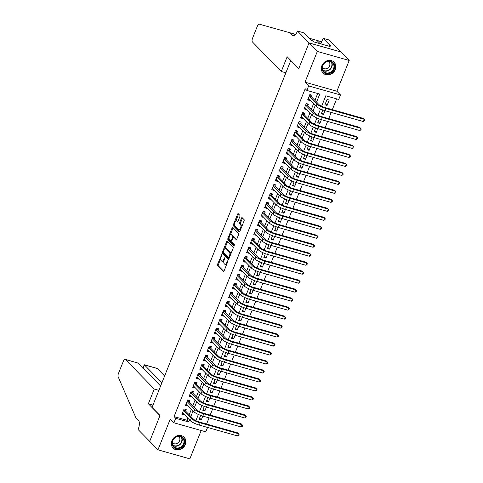 <?xml version="1.0" encoding="UTF-8"?>
<svg xmlns="http://www.w3.org/2000/svg" width="483" height="483" viewBox="0 0 483 483"><rect width="100%" height="100%" fill="white"/><g stroke="black" fill="none" stroke-linecap="round" stroke-linejoin="round"><path stroke-width="0.72" d="M221.745 254.607L217.525 264.358A0.972 0.417 -74.2 0 0 217.495 265.572L223.345 271.567A0.972 0.417 -74.2 0 0 223.436 271.621A0.972 0.417 -74.2 0 0 224.027 271.023L227.771 261.653L227.728 260.766L226.835 262.402A3.109 1.328 -74.2 0 1 224.945 264.328A3.109 1.328 -74.2 0 1 224.661 264.153L224.178 263.652A3.109 1.328 -74.2 0 1 224.263 259.769L224.77 257.705L223.81 259.299A3.109 1.328 -74.2 0 1 221.92 261.231A3.109 1.328 -74.2 0 1 221.637 261.055L221.154 260.554A3.109 1.328 -74.2 0 1 221.238 256.666L221.745 254.607M321.859 65.724A7.728 6.786 135.7 0 0 323.055 73.03A7.728 6.786 135.7 0 0 335.305 69.534A7.728 6.786 135.7 0 0 334.115 62.229A7.728 6.786 135.7 0 0 321.859 65.724M171.857 440.756A7.728 6.786 135.7 0 0 173.053 448.055A7.728 6.786 135.7 0 0 185.303 444.559A7.728 6.786 135.7 0 0 184.114 437.26A7.728 6.786 135.7 0 0 171.857 440.756M239.864 216.583A0.972 0.417 -74.2 0 0 239.894 215.364L238.252 213.685A0.972 0.417 -74.2 0 0 238.161 213.631A0.972 0.417 -74.2 0 0 237.57 214.235L233.41 224.637A0.972 0.417 -74.2 0 0 233.38 225.851L239.236 231.846A0.972 0.417 -74.2 0 0 239.32 231.9A0.972 0.417 -74.2 0 0 239.912 231.303L244.072 220.894A0.972 0.417 -74.2 0 0 244.102 219.68L242.116 217.646A0.972 0.417 -74.2 0 0 242.031 217.591A0.972 0.417 -74.2 0 0 241.44 218.195L239.659 222.651A0.972 0.417 -74.2 0 0 239.634 223.864L240.619 224.873A2.602 1.111 -74.2 0 1 240.649 227.831A2.602 1.111 -74.2 0 1 238.964 229.733A2.602 1.111 -74.2 0 1 238.729 229.588L234.877 225.639A2.602 1.111 -74.2 0 1 234.841 222.681A2.602 1.111 -74.2 0 1 236.525 220.779A2.602 1.111 -74.2 0 1 236.761 220.924L237.407 221.582A0.972 0.417 -74.2 0 0 237.491 221.637A0.972 0.417 -74.2 0 0 238.083 221.033L239.864 216.583M309.029 42.951L340.92 51.983L349.197 60.466L317.307 51.44L309.029 42.951L298.699 68.779L290.748 60.629L152.067 407.368L160.018 415.513L149.688 441.335L157.965 449.824L170.276 419.057L173.916 422.788L175.715 418.296L174.055 416.6L305.196 88.733L306.85 90.43L308.649 85.938L340.539 94.964L338.74 99.456L325.814 95.797L321.624 106.272M317.307 51.44L305.002 82.201L308.649 85.938M227.282 241.108A0.972 0.417 -74.2 0 0 227.191 241.053A0.972 0.417 -74.2 0 0 226.605 241.651L222.44 252.06A0.972 0.417 -74.2 0 0 222.415 253.273L228.266 259.268A0.972 0.417 -74.2 0 0 228.356 259.323A0.972 0.417 -74.2 0 0 228.948 258.719L233.108 248.316A0.972 0.417 -74.2 0 0 233.132 247.103L227.282 241.108M227.928 238.348L232.088 227.946A0.972 0.417 -74.2 0 1 232.679 227.342A0.972 0.417 -74.2 0 1 232.764 227.396L238.62 233.392A0.972 0.417 -74.2 0 1 238.59 234.605L236.809 239.061A0.972 0.417 -74.2 0 1 236.217 239.659A0.972 0.417 -74.2 0 1 236.133 239.61L233.76 237.177A0.972 0.417 -74.2 0 0 233.669 237.123A0.972 0.417 -74.2 0 0 233.078 237.727L231.9 240.679A0.972 0.417 -74.2 0 0 231.87 241.892L234.34 244.422L233.911 245.696L227.898 239.562A0.972 0.417 -74.2 0 1 227.928 238.348L228.785 238.59L229.075 237.865M157.965 449.824L189.855 458.85L201.194 430.51M327.063 105.421L324.908 104.811L327.063 99.42L329.219 100.035L327.063 105.421L325.361 103.676M324.962 110.679L323.471 114.405L321.769 112.66M321.37 119.663L319.879 123.388L318.176 121.644M317.778 128.647L316.287 132.372L314.584 130.627M314.179 137.625L312.694 141.35L310.992 139.611M310.587 146.609L309.102 150.334L307.399 148.595M306.995 155.592L305.504 159.318L303.807 157.573M303.402 164.576L301.911 168.301L300.215 166.557M299.81 173.56L298.319 177.285L296.616 175.54M296.218 182.538L294.727 186.269L293.024 184.524M292.626 191.522L291.134 195.247L289.432 193.508M289.033 200.505L287.542 204.231L285.839 202.492M285.441 209.489L283.95 213.214L282.247 211.469M281.849 218.473L280.357 222.198L278.655 220.453M278.256 227.457L276.765 231.182L275.062 229.437M274.664 236.435L273.173 240.166L271.47 238.421M271.066 245.418L269.58 249.143L267.878 247.405M267.473 254.402L265.982 258.127L264.286 256.382M263.881 263.386L262.39 267.111L260.693 265.366M260.289 272.37L258.797 276.095L257.101 274.35M256.696 281.354L255.205 285.079L253.503 283.334M253.104 290.331L251.613 294.062L249.91 292.318M249.512 299.315L248.02 303.04L246.318 301.301M245.919 308.299L244.428 312.024L242.726 310.279M242.327 317.283L240.836 321.008L239.133 319.263M238.735 326.267L237.244 329.992L235.541 328.247M235.143 335.244L233.651 338.975L231.949 337.231M231.544 344.228L230.059 347.953L228.356 346.214M227.952 353.212L226.467 356.937L224.764 355.198M224.36 362.196L222.868 365.921L221.172 364.176M220.767 371.179L219.276 374.905L217.579 373.16M217.175 380.163L215.684 383.888L213.981 382.144M213.583 389.141L212.091 392.872L210.389 391.127M209.99 398.125L208.499 401.85L206.796 400.111M206.398 407.109L204.907 410.834L203.204 409.089M185.605 411.118L186.233 409.548L184.077 408.938L181.922 414.329L184.077 414.939L184.252 414.499M189.197 402.14L189.825 400.564L187.67 399.954L185.514 405.346L187.67 405.955L187.845 405.515M192.789 393.156L193.417 391.58L191.262 390.97L189.107 396.362L191.262 396.972L191.437 396.531M196.382 384.172L197.01 382.602L194.854 381.993L192.699 387.378L194.854 387.988L195.029 387.553M199.974 375.188L200.602 373.619L198.447 373.009L196.291 378.394L198.447 379.004L198.622 378.569M203.566 366.205L204.194 364.635L202.039 364.025L199.884 369.417L202.039 370.026L202.214 369.586M207.159 357.221L207.787 355.651L205.637 355.041L203.482 360.433L205.631 361.043L205.806 360.602M210.751 348.243L211.385 346.667L209.23 346.057L207.074 351.449L209.224 352.059L209.405 351.618M214.343 339.259L214.977 337.683L212.822 337.074L210.666 342.465L212.822 343.075L212.997 342.634M217.942 330.275L218.57 328.706L216.414 328.096L214.259 333.481L216.414 334.091L216.589 333.656M221.534 321.292L222.162 319.722L220.006 319.112L217.851 324.498L220.006 325.113L220.182 324.673M225.126 312.308L225.754 310.738L223.599 310.128L221.443 315.52L223.599 316.13L223.774 315.689M228.719 303.33L229.347 301.754L227.191 301.144L225.036 306.536L227.191 307.146L227.366 306.705M232.311 294.346L232.939 292.77L230.783 292.161L228.628 297.552L230.783 298.162L230.959 297.721M235.903 285.362L236.531 283.793L234.376 283.177L232.22 288.568L234.376 289.178L234.551 288.743M239.496 276.379L240.123 274.809L237.968 274.199L235.813 279.585L237.968 280.194L238.143 279.76M243.088 267.395L243.716 265.825L241.56 265.215L239.405 270.607L241.56 271.217L241.735 270.776M246.68 258.411L247.308 256.841L245.159 256.231L242.997 261.623L245.153 262.233L245.328 261.792M250.272 249.433L250.906 247.857L248.751 247.248L246.596 252.639L248.745 253.249L248.926 252.808M253.865 240.449L254.499 238.874L252.343 238.264L250.188 243.655L252.343 244.265L252.518 243.824M257.463 231.466L258.091 229.896L255.936 229.286L253.78 234.672L255.936 235.281L256.111 234.847M261.055 222.482L261.683 220.912L259.528 220.302L257.373 225.688L259.528 226.298L259.703 225.863M264.648 213.498L265.276 211.928L263.12 211.319L260.965 216.71L263.12 217.32L263.295 216.879M268.24 204.514L268.868 202.945L266.713 202.335L264.557 207.726L266.713 208.336L266.888 207.895M271.832 195.537L272.46 193.961L270.305 193.351L268.15 198.742L270.305 199.352L270.48 198.911M275.425 186.553L276.053 184.977L273.897 184.367L271.742 189.759L273.897 190.368L274.072 189.928M279.017 177.569L279.645 175.999L277.49 175.389L275.334 180.775L277.49 181.385L277.665 180.95M282.609 168.585L283.237 167.015L281.082 166.406L278.926 171.791L281.082 172.401L281.257 171.966M286.202 159.601L286.83 158.032L284.674 157.422L282.519 162.813L284.674 163.423L284.849 162.982M289.794 150.624L290.422 149.048L288.273 148.438L286.117 153.829L288.266 154.439L288.442 153.999M293.386 141.64L294.02 140.064L291.865 139.454L289.709 144.846L291.859 145.455L292.04 145.015M296.979 132.656L297.613 131.08L295.457 130.47L293.302 135.862L295.457 136.472L295.632 136.037M300.577 123.672L301.205 122.102L299.049 121.493L296.894 126.878L299.049 127.488L299.225 127.053M304.169 114.688L304.797 113.119L302.642 112.509L300.486 117.9L302.642 118.51L302.817 118.069M307.762 105.705L308.389 104.135L306.234 103.525L304.079 108.916L306.234 109.526L306.409 109.086M174.055 416.6L186.987 420.258L187.827 418.157M189.179 414.782L191.419 409.179M192.771 405.798L195.011 400.196M196.364 396.815L198.604 391.212M199.956 387.831L202.196 382.228M203.548 378.847L205.788 373.244M207.141 369.869L209.381 364.26M210.733 360.886L212.973 355.283M214.325 351.902L216.565 346.299M217.918 342.918L220.163 337.315M221.51 333.934L223.756 328.331M225.102 324.956L227.348 319.348M228.701 315.973L230.94 310.37M232.293 306.989L234.533 301.386M235.885 298.005L238.125 292.402M239.477 289.021L241.717 283.418M243.07 280.037L245.31 274.435M246.662 271.06L248.902 265.451M250.254 262.076L252.494 256.473M253.847 253.092L256.087 247.489M257.439 244.108L259.679 238.505M261.031 235.124L263.277 229.522M264.624 226.141L266.87 220.538M268.222 217.163L270.462 211.554M271.814 208.179L274.054 202.576M275.407 199.195L277.647 193.592M278.999 190.211L281.239 184.609M282.591 181.228L284.831 175.625M286.184 172.25L288.423 166.641M289.776 163.266L292.016 157.663M293.368 154.282L295.608 148.679M296.96 145.298L299.2 139.696M300.553 136.315L302.799 130.712M304.145 127.331L306.391 121.728M307.737 118.353L309.983 112.744M311.336 109.369L313.576 103.767M314.928 100.386L317.681 93.497M311.354 96.727L311.982 95.151L309.826 94.541L307.671 99.933L309.826 100.542L310.001 100.102M206.579 424.044L209.054 417.861M210.171 415.066L212.647 408.878M213.764 406.082L216.239 399.894M217.356 397.098L219.831 390.91M220.948 388.115L223.424 381.932M224.541 379.131L227.016 372.948M228.133 370.147L230.608 363.965M231.731 361.169L234.201 354.981M235.324 352.185L237.793 345.997M238.916 343.202L241.391 337.019M242.508 334.218L244.984 328.035M246.101 325.234L248.576 319.052M249.693 316.256L252.168 310.068M253.285 307.273L255.761 301.084M256.878 298.289L259.353 292.1M260.47 289.305L262.945 283.123M264.062 280.321L266.538 274.139M267.654 271.337L270.13 265.155M271.253 262.36L273.722 256.171M274.845 253.376L277.314 247.187M278.437 244.392L280.907 238.204M282.03 235.408L284.505 229.226M285.622 226.424L288.097 220.242M289.214 217.441L291.69 211.258M292.807 208.463L295.282 202.274M296.399 199.479L298.874 193.291M299.991 190.495L302.467 184.307M303.584 181.511L306.059 175.329M307.176 172.528L309.651 166.345M310.768 163.55L313.244 157.361M314.367 154.566L316.836 148.378M317.959 145.582L320.428 139.394M321.551 136.598L324.027 130.416M325.144 127.615L327.619 121.432M328.736 118.631L331.211 112.448M332.328 109.653L336.645 98.864M200.686 415.398L199.159 419.208L201.314 419.818L202.806 416.092M204.907 410.834L202.751 410.224L204.279 406.414M208.499 401.85L206.344 401.24L207.871 397.431M212.091 392.872L209.936 392.262L211.463 388.447M215.684 383.888L213.528 383.279L215.056 379.463M219.276 374.905L217.121 374.295L218.648 370.485M222.868 365.921L220.719 365.311L222.24 361.501M226.467 356.937L224.311 356.327L225.833 352.518M230.059 347.953L227.904 347.343L229.425 343.534M233.651 338.975L231.496 338.366L233.017 334.55M237.244 329.992L235.088 329.382L236.61 325.572M240.836 321.008L238.68 320.398L240.202 316.588M244.428 312.024L242.273 311.414L243.8 307.605M248.02 303.04L245.865 302.43L247.393 298.621M251.613 294.062L249.457 293.447L250.985 289.637M255.205 285.079L253.05 284.469L254.577 280.653M258.797 276.095L256.642 275.485L258.17 271.675M262.39 267.111L260.24 266.501L261.762 262.692M265.982 258.127L263.833 257.517L265.354 253.708M269.58 249.143L267.425 248.534L268.946 244.724M273.173 240.166L271.017 239.556L272.539 235.74M276.765 231.182L274.61 230.572L276.131 226.756M280.357 222.198L278.202 221.588L279.723 217.779M283.95 213.214L281.794 212.605L283.322 208.795M287.542 204.231L285.387 203.621L286.914 199.811M291.134 195.247L288.979 194.637L290.506 190.827M294.727 186.269L292.571 185.659L294.099 181.843M298.319 177.285L296.164 176.675L297.691 172.86M301.911 168.301L299.756 167.692L301.283 163.882M305.504 159.318L303.354 158.708L304.876 154.898M309.102 150.334L306.947 149.724L308.468 145.914M312.694 141.35L310.539 140.74L312.06 136.93M316.287 132.372L314.131 131.762L315.653 127.947M319.879 123.388L317.723 122.779L319.245 118.969M323.471 114.405L321.316 113.795L322.837 109.985M305.002 82.201L336.892 91.233L349.197 60.466M336.892 91.233L340.539 94.964M207.557 427.437L205.806 431.82L173.916 422.788M316.582 102.082L319.782 94.088L306.85 90.43M175.715 418.296L188.642 421.961L189.481 419.86M190.833 416.479L193.073 410.876M194.426 407.495L196.666 401.892M198.018 398.511L200.258 392.908M201.61 389.527L203.85 383.925M205.203 380.55L207.449 374.941M208.795 371.566L211.041 365.963M212.387 362.582L214.633 356.979M215.986 353.598L218.225 347.995M219.578 344.614L221.818 339.012M223.17 335.631L225.41 330.028M226.762 326.653L229.002 321.044M230.355 317.669L232.595 312.066M233.947 308.685L236.187 303.082M237.539 299.702L239.779 294.099M241.132 290.718L243.372 285.115M244.724 281.734L246.964 276.131M248.316 272.756L250.562 267.147M251.909 263.772L254.155 258.17M255.501 254.789L257.747 249.186M259.099 245.805L261.339 240.202M262.692 236.821L264.932 231.218M266.284 227.843L268.524 222.234M269.876 218.859L272.116 213.257M273.469 209.876L275.708 204.273M277.061 200.892L279.301 195.289M280.653 191.908L282.893 186.305M284.245 182.924L286.485 177.321M287.838 173.946L290.084 168.338M291.43 164.963L293.676 159.36M295.022 155.979L297.268 150.376M298.621 146.995L300.861 141.392M302.213 138.011L304.453 132.408M305.805 129.027L308.045 123.425M309.398 120.05L311.638 114.441M312.99 111.066L315.23 105.463M194.77 423.428L196.768 424.261M320.519 109.031L318.031 115.256M316.926 118.015L314.439 124.24M313.334 126.999L310.841 133.223M309.742 135.983L307.248 142.207M306.15 144.96L303.656 151.185M302.557 153.944L300.064 160.169M298.959 162.928L296.471 169.153M295.367 171.912L292.879 178.136M291.774 180.896L289.287 187.12M288.182 189.879L285.695 196.098M284.59 198.857L282.102 205.082M280.997 207.841L278.51 214.066M277.405 216.825L274.918 223.049M273.813 225.809L271.325 232.033M270.22 234.792L267.727 241.017M266.628 243.77L264.135 249.995M263.036 252.754L260.542 258.979M259.437 261.738L256.95 267.962M255.845 270.721L253.358 276.946M252.253 279.705L249.765 285.93M248.66 288.689L246.173 294.914M245.068 297.667L242.581 303.892M241.476 306.651L238.988 312.875M237.884 315.634L235.396 321.859M234.291 324.618L231.804 330.843M230.699 333.602L228.205 339.827M227.107 342.586L224.613 348.804M223.514 351.564L221.021 357.788M219.922 360.547L217.428 366.772M216.324 369.531L213.836 375.756M212.731 378.515L210.244 384.74M209.139 387.499L206.652 393.723M205.547 396.483L203.059 402.701M201.954 405.46L199.467 411.685M198.362 414.444L195.875 420.669M186.987 420.258L188.642 421.961M201.314 419.818L199.612 418.073M184.077 414.939L182.375 413.194M187.67 405.955L185.967 404.211M191.262 396.972L189.559 395.227M194.854 387.988L193.152 386.249M198.447 379.004L196.744 377.265M202.039 370.026L200.342 368.281M205.631 361.043L203.935 359.298M209.224 352.059L207.527 350.314M212.822 343.075L211.119 341.33M216.414 334.091L214.712 332.352M220.006 325.113L218.304 323.369M223.599 316.13L221.896 314.385M227.191 307.146L225.489 305.401M230.783 298.162L229.081 296.417M234.376 289.178L232.673 287.433M237.968 280.194L236.265 278.456M241.56 271.217L239.858 269.472M245.153 262.233L243.456 260.488M248.745 253.249L247.048 251.504M252.343 244.265L250.641 242.52M255.936 235.281L254.233 233.543M259.528 226.298L257.825 224.559M263.12 217.32L261.418 215.575M266.713 208.336L265.01 206.591M270.305 199.352L268.602 197.607M273.897 190.368L272.195 188.624M277.49 181.385L275.787 179.646M281.082 172.401L279.379 170.662M284.674 163.423L282.978 161.678M288.266 154.439L286.57 152.694M291.859 145.455L290.162 143.711M295.457 136.472L293.755 134.727M299.049 127.488L297.347 125.749M302.642 118.51L300.939 116.765M306.234 109.526L304.531 107.781M309.826 100.542L308.124 98.798M221.92 261.231L222.784 261.472A3.109 1.328 -74.2 0 0 223.925 260.862M224.945 264.328L225.809 264.569A3.109 1.328 -74.2 0 0 226.769 264.165M220.761 258.653L218.382 264.599A0.972 0.417 -74.2 0 0 218.358 265.819L223.816 271.41M230.729 254.263A3.109 1.328 -74.2 0 0 230.337 252.361L226.829 248.763L225.966 248.522A3.109 1.328 -74.2 0 0 225.682 248.347A3.109 1.328 -74.2 0 0 223.798 250.279L223.267 252.404A0.972 0.417 -74.2 0 0 223.279 253.515L228.731 259.105M227.68 241.512A0.972 0.417 -74.2 0 0 227.463 241.898L224.722 248.751M228.537 257.705L229.268 257.91L228.405 257.668L223.267 252.404M228.465 257.705L229.389 256.008A3.109 1.328 -74.2 0 0 229.479 252.12L225.966 248.522M226.829 248.763A3.109 1.328 -74.2 0 0 226.545 248.594L225.682 248.347M230.306 234.798L232.951 228.187L232.088 227.946M233.162 227.801A0.972 0.417 -74.2 0 0 232.951 228.187M236.598 239.447L234.617 237.419A0.972 0.417 -74.2 0 0 234.533 237.364A0.972 0.417 -74.2 0 0 234.43 237.364M234.249 245.43L228.761 239.803L227.898 239.562M231.297 234.653A2.602 1.111 -74.2 0 0 231.061 234.509A2.602 1.111 -74.2 0 0 229.377 236.41A2.602 1.111 -74.2 0 0 229.407 239.369L230.765 240.757A0.972 0.417 -74.2 0 0 230.856 240.812A0.972 0.417 -74.2 0 0 231.442 240.214L232.625 237.256A0.972 0.417 -74.2 0 0 232.655 236.042L231.297 234.653L232.154 234.895A2.602 1.111 -74.2 0 0 231.925 234.75L231.061 234.509M233.603 237.117A0.972 0.417 -74.2 0 0 233.512 236.29L232.655 236.042M232.154 234.895L233.512 236.29M228.785 238.59A0.972 0.417 -74.2 0 0 228.761 239.803M236.525 220.779L237.388 221.027A2.602 1.111 -74.2 0 1 237.624 221.166L237.871 221.419M238.964 229.733L239.828 229.98A2.602 1.111 -74.2 0 0 240.546 229.721M241.814 226.551A2.602 1.111 -74.2 0 0 241.476 225.114L240.619 224.873M242.514 218.056A0.972 0.417 -74.2 0 0 242.303 218.443L240.522 222.892A0.972 0.417 -74.2 0 0 240.492 224.106L241.476 225.114M234.539 224.209L234.273 224.879A0.972 0.417 -74.2 0 0 234.243 226.098L239.701 231.689M238.644 214.09A0.972 0.417 -74.2 0 0 238.433 214.476L235.807 221.039M182.876 413.092L182.465 412.971M237.576 435.938L238.475 433.692L239.079 434.428L238.717 435.328L237.576 435.938L199.268 425.088A7.432 1.6 -158.2 0 1 190.32 420.717L182.55 412.754M184.838 409.155L185.273 410.779L193.369 419.081A4.957 1.069 21.8 0 0 199.34 421.997L237.648 432.84L238.475 433.692L200.167 422.842A7.432 1.6 -158.2 0 1 191.22 418.471L183.449 410.508M185.273 410.779L183.54 410.29M184.566 440.78A6.69 5.874 -44.3 0 1 179.127 448.459A6.69 5.874 -44.3 0 1 172.069 443.992A6.69 5.874 -44.3 0 1 177.509 436.312A6.69 5.874 -44.3 0 1 184.566 440.78M172.365 443.702A6.194 5.44 135.7 0 0 173.723 446.54A6.194 5.44 135.7 0 0 180.521 447.18A6.194 5.44 135.7 0 0 183.938 440.731A6.194 5.44 135.7 0 0 182.586 437.894A6.194 5.44 135.7 0 0 175.782 437.254A6.194 5.44 135.7 0 0 172.365 443.702M172.334 442.537A4.407 3.87 135.7 0 0 172.576 442.82A4.407 3.87 135.7 0 0 177.424 443.273A4.407 3.87 135.7 0 0 179.857 438.679A4.407 3.87 135.7 0 0 178.891 436.662A4.407 3.87 135.7 0 0 178.613 436.409M172.437 447.312A7.68 6.744 135.7 0 0 172.823 447.747A7.68 6.744 135.7 0 0 181.258 448.544A7.68 6.744 135.7 0 0 185.496 440.544A7.68 6.744 135.7 0 0 183.812 437.024A7.68 6.744 135.7 0 0 183.383 436.626M334.568 65.754A6.69 5.874 -44.3 0 1 329.128 73.434A6.69 5.874 -44.3 0 1 322.07 68.96A6.69 5.874 -44.3 0 1 327.51 61.281A6.69 5.874 -44.3 0 1 334.568 65.754M322.366 68.677A6.194 5.44 135.7 0 0 323.719 71.514A6.194 5.44 135.7 0 0 330.523 72.154A6.194 5.44 135.7 0 0 333.94 65.7A6.194 5.44 135.7 0 0 332.582 62.862A6.194 5.44 135.7 0 0 325.784 62.222A6.194 5.44 135.7 0 0 322.366 68.677M322.336 67.505A4.407 3.87 135.7 0 0 322.578 67.789A4.407 3.87 135.7 0 0 327.426 68.248A4.407 3.87 135.7 0 0 329.853 63.653A4.407 3.87 135.7 0 0 328.887 61.631A4.407 3.87 135.7 0 0 328.615 61.377M322.433 72.281A7.68 6.744 135.7 0 0 322.825 72.722A7.68 6.744 135.7 0 0 331.26 73.513A7.68 6.744 135.7 0 0 335.498 65.513A7.68 6.744 135.7 0 0 333.813 61.993A7.68 6.744 135.7 0 0 333.385 61.595M164.612 375.997L157.331 368.535L144.441 364.888L143.155 368.106M161.902 382.771L144.248 364.743L157.06 368.372A2.97 1.268 105.8 0 1 157.331 368.535M149.67 441.384L159.964 415.646L148.366 403.764L154.258 389.032L125.441 359.509A2.97 1.268 -74.2 0 0 125.169 359.34A2.97 1.268 -74.2 0 0 123.37 361.181L118.462 373.444A2.97 1.268 -74.2 0 0 118.172 376.837L135.82 417.632L138.47 420.343A6.937 2.964 105.8 0 1 138.271 429.007L138.072 429.502L149.754 441.408M148.366 403.764L152.984 405.074M154.258 389.032L158.871 390.342M160.616 385.989L138.325 363.156L125.441 359.509M125.169 359.34L138.325 363.156M142.926 367.871L144.248 364.743M281.269 71.496L252.446 41.967A2.97 1.268 -74.2 0 1 252.531 38.254L257.433 25.991A2.97 1.268 -74.2 0 1 259.238 24.15L289.77 32.717L292.42 35.434A6.937 2.964 -74.2 0 0 293.048 35.82A6.937 2.964 -74.2 0 0 297.256 31.522L297.45 31.027L309.048 42.909L298.754 68.64L287.156 56.765L281.269 71.496L285.882 72.8M289.77 32.717L294.491 34.058L295.258 34.842M321.008 43.494A6.937 2.964 -74.2 0 1 320.217 43.512A6.937 2.964 -74.2 0 1 319.589 43.126L316.939 40.409L321.696 41.786M295.626 34.426L294.558 34.124M316.939 40.409L308.939 38.163M309.048 42.909L340.938 51.935L329.34 40.059L323.091 38.29L330.511 45.891L329.134 45.499L328.869 46.163M297.45 31.027L303.698 32.796L311.118 40.397L312.501 40.789L313.491 41.81L330.124 46.519L329.134 45.499M323.091 38.29L320.851 43.893M186.468 404.108L186.058 403.993M241.168 426.954L242.068 424.708L242.671 425.445L242.309 426.344L241.168 426.954L202.86 416.111A7.432 1.6 -158.2 0 1 193.912 411.733L186.142 403.776M188.43 400.172L188.865 401.796L196.967 410.097A4.957 1.069 21.8 0 0 202.932 413.013L241.24 423.863L242.068 424.708L203.76 413.865A7.432 1.6 -158.2 0 1 194.812 409.487L187.042 401.53M188.865 401.796L187.132 401.307M190.067 395.124L189.65 395.009M244.76 417.97L245.66 415.724L246.264 416.461L245.901 417.36L244.76 417.97L206.452 407.127A7.432 1.6 -158.2 0 1 197.505 402.75L189.734 394.792M192.023 391.188L192.457 392.812L200.56 401.113A4.957 1.069 21.8 0 0 206.525 404.03L244.833 414.879L245.66 415.724L207.352 404.881A7.432 1.6 -158.2 0 1 198.404 400.504L190.634 392.546M192.457 392.812L190.725 392.323M193.659 386.14L193.242 386.026M248.359 408.986L249.252 406.74L249.856 407.477L249.5 408.376L248.359 408.986L210.045 398.143A7.432 1.6 -158.2 0 1 201.097 393.766L193.327 385.808M195.621 382.204L196.05 383.828L204.152 392.13A4.957 1.069 21.8 0 0 210.117 395.046L248.425 405.895L249.252 406.74L210.944 395.897A7.432 1.6 -158.2 0 1 201.997 391.52L194.226 383.562M196.05 383.828L194.317 383.339M197.251 377.163L196.835 377.042M251.951 400.009L252.844 397.763L253.448 398.499L253.092 399.393L251.951 400.009L213.637 389.159A7.432 1.6 -158.2 0 1 204.689 384.782L196.919 376.825M199.213 373.22L199.642 374.85L207.744 383.146A4.957 1.069 21.8 0 0 213.709 386.068L252.017 396.911L252.844 397.763L214.537 386.913A7.432 1.6 -158.2 0 1 205.589 382.536L197.819 374.579M199.642 374.85L197.909 374.355M200.843 368.179L200.427 368.058M255.543 391.025L256.437 388.779L257.041 389.515L256.684 390.409L255.543 391.025L217.229 380.175A7.432 1.6 -158.2 0 1 208.282 375.798L200.517 367.841M202.806 364.242L203.234 365.866L211.337 374.168A4.957 1.069 21.8 0 0 217.302 377.084L255.61 387.927L256.437 388.779L218.129 377.929A7.432 1.6 -158.2 0 1 209.181 373.558L201.411 365.595M203.234 365.866L201.502 365.371M204.436 359.195L204.019 359.08M259.136 382.041L260.035 379.795L260.633 380.532L260.277 381.431L259.136 382.041L220.822 371.192A7.432 1.6 -158.2 0 1 211.874 366.82L204.11 358.857M206.398 355.259L206.827 356.883L214.929 365.184A4.957 1.069 21.8 0 0 220.894 368.1L259.202 378.944L260.035 379.795L221.721 368.946A7.432 1.6 -158.2 0 1 212.774 364.574L205.003 356.611M206.827 356.883L205.094 356.394M208.028 350.211L207.612 350.097M262.728 373.057L263.627 370.811L264.225 371.548L263.869 372.447L262.728 373.057L224.42 362.214A7.432 1.6 -158.2 0 1 215.466 357.837L207.702 349.879M209.99 346.275L210.419 347.899L218.521 356.2A4.957 1.069 21.8 0 0 224.486 359.117L262.794 369.966L263.627 370.811L225.313 359.968A7.432 1.6 -158.2 0 1 216.366 355.591L208.602 347.633M210.419 347.899L208.686 347.41M211.62 341.227L211.204 341.113M266.32 364.073L267.22 361.827L267.824 362.564L267.461 363.464L266.32 364.073L228.012 353.23A7.432 1.6 -158.2 0 1 219.059 348.853L211.294 340.895M213.583 337.291L214.011 338.915L222.114 347.217A4.957 1.069 21.8 0 0 228.079 350.133L266.393 360.982L267.22 361.827L228.906 350.984A7.432 1.6 -158.2 0 1 219.958 346.607L212.194 338.649M214.011 338.915L212.279 338.426M215.213 332.25L214.796 332.129M269.912 355.09L270.812 352.844L271.416 353.58L271.054 354.48L269.912 355.09L231.605 344.246A7.432 1.6 -158.2 0 1 222.657 339.869L214.887 331.912M217.175 328.307L217.604 329.931L225.706 338.233A4.957 1.069 21.8 0 0 231.671 341.149L269.985 351.998L270.812 352.844L232.498 342A7.432 1.6 -158.2 0 1 223.551 337.623L215.786 329.666M217.604 329.931L215.871 329.442M218.805 323.266L218.394 323.145M273.505 346.112L274.404 343.866L275.008 344.602L274.646 345.496L273.505 346.112L235.197 335.262A7.432 1.6 -158.2 0 1 226.249 330.885L218.479 322.928M220.767 319.329L221.196 320.954L229.298 329.249A4.957 1.069 21.8 0 0 235.263 332.171L273.577 343.015L274.404 343.866L236.096 333.016A7.432 1.6 -158.2 0 1 227.143 328.639L219.379 320.682M221.196 320.954L219.463 320.458M222.397 314.282L221.987 314.161M277.097 337.128L277.997 334.882L278.6 335.619L278.238 336.518L277.097 337.128L238.789 326.279A7.432 1.6 -158.2 0 1 229.842 321.907L222.071 313.944M224.36 310.346L224.794 311.97L232.891 320.271A4.957 1.069 21.8 0 0 238.856 323.187L277.17 334.031L277.997 334.882L239.689 324.033A7.432 1.6 -158.2 0 1 230.741 319.661L222.971 311.698M224.794 311.97L223.061 311.481M225.99 305.298L225.579 305.184M280.689 328.144L281.589 325.898L282.193 326.635L281.831 327.534L280.689 328.144L242.381 317.295A7.432 1.6 -158.2 0 1 233.434 312.924L225.664 304.96M227.952 301.362L228.387 302.986L236.483 311.287A4.957 1.069 21.8 0 0 242.454 314.204L280.762 325.047L281.589 325.898L243.281 315.055A7.432 1.6 -158.2 0 1 234.333 310.678L226.563 302.714M228.387 302.986L226.654 302.497M229.588 296.314L229.171 296.2M284.282 319.16L285.181 316.914L285.785 317.651L285.423 318.551L284.282 319.16L245.974 308.317A7.432 1.6 -158.2 0 1 237.026 303.94L229.256 295.982M231.544 292.378L231.979 294.002L240.081 302.304A4.957 1.069 21.8 0 0 246.046 305.22L284.354 316.069L285.181 316.914L246.873 306.071A7.432 1.6 -158.2 0 1 237.926 301.694L230.156 293.736M231.979 294.002L230.246 293.513M233.18 287.331L232.764 287.216M287.874 310.177L288.774 307.931L289.377 308.667L289.021 309.567L287.874 310.177L249.566 299.333A7.432 1.6 -158.2 0 1 240.619 294.956L232.848 286.999M235.143 283.394L235.571 285.018L243.674 293.32A4.957 1.069 21.8 0 0 249.639 296.236L287.946 307.085L288.774 307.931L250.466 297.087A7.432 1.6 -158.2 0 1 241.518 292.71L233.748 284.753M235.571 285.018L233.838 284.529M236.773 278.353L236.356 278.232M291.472 301.193L292.366 298.953L292.97 299.683L292.613 300.583L291.472 301.193L253.158 290.349A7.432 1.6 -158.2 0 1 244.211 285.972L236.441 278.015M238.735 274.41L239.163 276.034L247.266 284.336A4.957 1.069 21.8 0 0 253.231 287.252L291.539 298.102L292.366 298.953L254.058 288.103A7.432 1.6 -158.2 0 1 245.11 283.726L237.34 275.769M239.163 276.034L237.431 275.545M240.365 269.369L239.948 269.248M295.065 292.215L295.958 289.969L296.562 290.706L296.206 291.599L295.065 292.215L256.751 281.366A7.432 1.6 -158.2 0 1 247.803 276.988L240.039 269.031M242.327 265.433L242.756 267.057L250.858 275.358A4.957 1.069 21.8 0 0 256.823 278.274L295.131 289.118L295.958 289.969L257.65 279.12A7.432 1.6 -158.2 0 1 248.703 274.742L240.932 266.785M242.756 267.057L241.023 266.562M243.957 260.385L243.541 260.265M298.657 283.231L299.557 280.985L300.154 281.722L299.798 282.621L298.657 283.231L260.343 272.382A7.432 1.6 -158.2 0 1 251.395 268.011L243.631 260.047M245.919 256.449L246.348 258.073L254.45 266.375A4.957 1.069 21.8 0 0 260.415 269.291L298.723 280.134L299.557 280.985L261.243 270.136A7.432 1.6 -158.2 0 1 252.295 265.765L244.525 257.801M246.348 258.073L244.615 257.584M247.55 251.401L247.133 251.287M302.249 274.247L303.149 272.001L303.747 272.738L303.39 273.638L302.249 274.247L263.941 263.404A7.432 1.6 -158.2 0 1 254.988 259.027L247.224 251.069M249.512 247.465L249.94 249.089L258.043 257.391A4.957 1.069 21.8 0 0 264.008 260.307L302.316 271.15L303.149 272.001L264.835 261.158A7.432 1.6 -158.2 0 1 255.887 256.781L248.117 248.823M249.94 249.089L248.208 248.6M251.142 242.418L250.725 242.303M305.842 265.264L306.741 263.018L307.339 263.754L306.983 264.654L305.842 265.264L267.534 254.42A7.432 1.6 -158.2 0 1 258.58 250.043L250.816 242.086M253.104 238.481L253.533 240.105L261.635 248.407A4.957 1.069 21.8 0 0 267.6 251.323L305.914 262.172L306.741 263.018L268.427 252.174A7.432 1.6 -158.2 0 1 259.48 247.797L251.715 239.84M253.533 240.105L251.8 239.616M254.734 233.434L254.318 233.319M309.434 256.28L310.334 254.034L310.937 254.77L310.575 255.67L309.434 256.28L271.126 245.436A7.432 1.6 -158.2 0 1 262.178 241.059L254.408 233.102M256.696 229.497L257.125 231.122L265.227 239.423A4.957 1.069 21.8 0 0 271.192 242.339L309.506 253.189L310.334 254.034L272.02 243.191A7.432 1.6 -158.2 0 1 263.072 238.813L255.308 230.856M257.125 231.122L255.392 230.632M258.327 224.456L257.916 224.335M313.026 247.302L313.926 245.056L314.53 245.793L314.167 246.686L313.026 247.302L274.718 236.453A7.432 1.6 -158.2 0 1 265.771 232.075L258 224.118M260.289 220.514L260.717 222.144L268.82 230.439A4.957 1.069 21.8 0 0 274.785 233.361L313.099 244.205L313.926 245.056L275.618 234.207A7.432 1.6 -158.2 0 1 266.664 229.83L258.9 221.872M260.717 222.144L258.985 221.649M261.919 215.472L261.508 215.352M316.619 238.318L317.518 236.072L318.122 236.809L317.76 237.702L316.619 238.318L278.311 227.469A7.432 1.6 -158.2 0 1 269.363 223.092L261.593 215.134M263.881 211.536L264.316 213.16L272.412 221.462A4.957 1.069 21.8 0 0 278.377 224.378L316.691 235.221L317.518 236.072L279.21 225.223A7.432 1.6 -158.2 0 1 270.257 220.852L262.492 212.888M264.316 213.16L262.583 212.665M265.511 206.489L265.101 206.374M320.211 229.334L321.11 227.088L321.714 227.825L321.352 228.725L320.211 229.334L281.903 218.485A7.432 1.6 -158.2 0 1 272.955 214.114L265.185 206.15M267.473 202.552L267.908 204.176L276.004 212.478A4.957 1.069 21.8 0 0 281.975 215.394L320.283 226.237L321.11 227.088L282.803 216.239A7.432 1.6 -158.2 0 1 273.855 211.868L266.085 203.904M267.908 204.176L266.175 203.687M269.109 197.505L268.693 197.39M323.803 220.351L324.703 218.105L325.307 218.841L324.944 219.741L323.803 220.351L285.495 209.507A7.432 1.6 -158.2 0 1 276.548 205.13L268.777 197.173M271.066 193.568L271.5 195.192L279.603 203.494A4.957 1.069 21.8 0 0 285.568 206.41L323.876 217.259L324.703 218.105L286.395 207.261A7.432 1.6 -158.2 0 1 277.447 202.884L269.677 194.927M271.5 195.192L269.768 194.703M272.702 188.521L272.285 188.406M327.396 211.367L328.295 209.121L328.899 209.857L328.543 210.757L327.396 211.367L289.088 200.523A7.432 1.6 -158.2 0 1 280.14 196.146L272.37 188.189M274.658 184.584L275.093 186.209L283.195 194.51A4.957 1.069 21.8 0 0 289.16 197.426L327.468 208.276L328.295 209.121L289.987 198.278A7.432 1.6 -158.2 0 1 281.04 193.9L273.269 185.943M275.093 186.209L273.36 185.72M276.294 179.543L275.878 179.422M330.994 202.383L331.887 200.137L332.491 200.874L332.135 201.773L330.994 202.383L292.68 191.54A7.432 1.6 -158.2 0 1 283.732 187.162L275.962 179.205M278.256 175.601L278.685 177.225L286.787 185.526A4.957 1.069 21.8 0 0 292.752 188.442L331.06 199.292L331.887 200.137L293.579 189.294A7.432 1.6 -158.2 0 1 284.632 184.917L276.862 176.959M278.685 177.225L276.952 176.736M279.886 170.559L279.47 170.439M334.586 193.405L335.48 191.159L336.083 191.896L335.727 192.789L334.586 193.405L296.272 182.556A7.432 1.6 -158.2 0 1 287.325 178.179L279.554 170.221M281.849 166.617L282.277 168.247L290.38 176.543A4.957 1.069 21.8 0 0 296.345 179.465L334.653 190.308L335.48 191.159L297.172 180.31A7.432 1.6 -158.2 0 1 288.224 175.933L280.454 167.975M282.277 168.247L280.545 167.752M283.479 161.576L283.062 161.455M338.178 184.421L339.072 182.176L339.676 182.912L339.32 183.812L338.178 184.421L299.865 173.572A7.432 1.6 -158.2 0 1 290.917 169.201L283.153 161.237M285.441 157.639L285.87 159.263L293.972 167.565A4.957 1.069 21.8 0 0 299.937 170.481L338.245 181.324L339.072 182.176L300.764 171.326A7.432 1.6 -158.2 0 1 291.817 166.955L284.046 158.992M285.87 159.263L284.137 158.774M287.071 152.592L286.654 152.477M341.771 175.438L342.67 173.192L343.268 173.928L342.912 174.828L341.771 175.438L303.457 164.588A7.432 1.6 -158.2 0 1 294.509 160.217L286.745 152.254M289.033 148.655L289.462 150.279L297.564 158.581A4.957 1.069 21.8 0 0 303.529 161.497L341.837 172.34L342.67 173.192L304.356 162.342A7.432 1.6 -158.2 0 1 295.409 157.971L287.639 150.008M289.462 150.279L287.729 149.79M290.663 143.608L290.247 143.493M345.363 166.454L346.263 164.208L346.86 164.945L346.504 165.844L345.363 166.454L307.055 155.611A7.432 1.6 -158.2 0 1 298.102 151.233L290.337 143.276M292.626 139.672L293.054 141.296L301.157 149.597A4.957 1.069 21.8 0 0 307.122 152.513L345.43 163.363L346.263 164.208L307.949 153.365A7.432 1.6 -158.2 0 1 299.001 148.987L291.237 141.03M293.054 141.296L291.321 140.807M294.256 134.624L293.839 134.509M348.955 157.47L349.855 155.224L350.459 155.961L350.097 156.86L348.955 157.47L310.647 146.627A7.432 1.6 -158.2 0 1 301.694 142.25L293.93 134.292M296.218 130.688L296.647 132.312L304.749 140.613A4.957 1.069 21.8 0 0 310.714 143.529L349.028 154.379L349.855 155.224L311.541 144.381A7.432 1.6 -158.2 0 1 302.593 140.004L294.829 132.046M296.647 132.312L294.914 131.823M297.848 125.646L297.431 125.526M352.548 148.486L353.447 146.24L354.051 146.977L353.689 147.876L352.548 148.486L314.24 137.643A7.432 1.6 -158.2 0 1 305.292 133.266L297.522 125.308M299.81 121.704L300.239 123.328L308.341 131.63A4.957 1.069 21.8 0 0 314.306 134.546L352.62 145.395L353.447 146.24L315.133 135.397A7.432 1.6 -158.2 0 1 306.186 131.02L298.422 123.062M300.239 123.328L298.506 122.839M301.44 116.663L301.03 116.542M356.14 139.509L357.04 137.263L357.643 137.999L357.281 138.893L356.14 139.509L317.832 128.659A7.432 1.6 -158.2 0 1 308.885 124.282L301.114 116.325M303.402 112.726L303.831 114.35L311.933 122.646A4.957 1.069 21.8 0 0 317.899 125.568L356.212 136.411L357.04 137.263L318.732 126.413A7.432 1.6 -158.2 0 1 309.778 122.036L302.014 114.079M303.831 114.35L302.098 113.855M305.033 107.679L304.622 107.558M359.732 130.525L360.632 128.279L361.236 129.015L360.873 129.915L359.732 130.525L321.424 119.675A7.432 1.6 -158.2 0 1 312.477 115.304L304.707 107.341M306.995 103.742L307.43 105.366L315.526 113.668A4.957 1.069 21.8 0 0 321.497 116.584L359.805 127.427L360.632 128.279L322.324 117.429A7.432 1.6 -158.2 0 1 313.376 113.058L305.606 105.095M307.43 105.366L305.697 104.877M308.625 98.695L308.214 98.58M363.325 121.541L364.224 119.295L364.828 120.032L364.466 120.931L363.325 121.541L325.017 110.698A7.432 1.6 -158.2 0 1 316.069 106.32L308.299 98.357M310.587 94.759L311.022 96.383L319.118 104.684A4.957 1.069 21.8 0 0 325.089 107.6L363.397 118.444L364.224 119.295L325.916 108.452A7.432 1.6 -158.2 0 1 316.969 104.074L309.198 96.117M311.022 96.383L309.289 95.894M221.812 255.145L221.268 254.988M227.861 261.339L227.318 261.188M224.837 258.242L224.293 258.091M224.384 259.462L223.81 259.299M227.408 262.565L226.835 262.402M218.358 265.819L217.495 265.572M218.382 264.599L217.525 264.358M223.279 253.515L222.415 253.273M223.2 252.271L222.44 252.06M227.463 241.898L226.605 241.651M229.455 257.451L228.876 257.282M229.968 256.171L229.389 256.008M230.337 252.361L229.479 252.12M234.617 237.419L233.76 237.177M232.021 240.377L231.442 240.214M233.229 237.431L232.625 237.256M237.624 221.166L236.761 220.924M240.492 224.106L239.634 223.864M240.522 222.892L239.659 222.651M242.303 218.443L241.44 218.195M234.243 226.098L233.38 225.851M234.273 224.879L233.41 224.637M238.433 214.476L237.57 214.235M190.32 420.717L191.22 418.471M199.268 425.088L200.167 422.842M181.602 437.121A6.194 5.44 -44.3 0 1 182.212 438.962A6.194 5.44 -44.3 0 1 179.392 445.036A6.194 5.44 -44.3 0 1 172.974 445.543M172.751 445.103A5.989 5.259 135.7 0 0 179.036 444.783A5.989 5.259 135.7 0 0 181.862 438.842A5.989 5.259 135.7 0 0 181.167 436.892M331.604 62.09A6.194 5.44 -44.3 0 1 332.213 63.931A6.194 5.44 -44.3 0 1 329.394 70.005A6.194 5.44 -44.3 0 1 322.976 70.518M322.753 70.071A5.989 5.259 135.7 0 0 329.038 69.751A5.989 5.259 135.7 0 0 331.863 63.816A5.989 5.259 135.7 0 0 331.169 61.86M293.779 35.82L292.42 35.434M319.589 43.126L320.954 43.512M193.912 411.733L194.812 409.487M202.86 416.111L203.76 413.865M197.505 402.75L198.404 400.504M206.452 407.127L207.352 404.881M201.097 393.766L201.997 391.52M210.045 398.143L210.944 395.897M204.689 384.782L205.589 382.536M213.637 389.159L214.537 386.913M208.282 375.798L209.181 373.558M217.229 380.175L218.129 377.929M211.874 366.82L212.774 364.574M220.822 371.192L221.721 368.946M215.466 357.837L216.366 355.591M224.42 362.214L225.313 359.968M219.059 348.853L219.958 346.607M228.012 353.23L228.906 350.984M222.657 339.869L223.551 337.623M231.605 344.246L232.498 342M226.249 330.885L227.143 328.639M235.197 335.262L236.096 333.016M229.842 321.907L230.741 319.661M238.789 326.279L239.689 324.033M233.434 312.924L234.333 310.678M242.381 317.295L243.281 315.055M237.026 303.94L237.926 301.694M245.974 308.317L246.873 306.071M240.619 294.956L241.518 292.71M249.566 299.333L250.466 297.087M244.211 285.972L245.11 283.726M253.158 290.349L254.058 288.103M247.803 276.988L248.703 274.742M256.751 281.366L257.65 279.12M251.395 268.011L252.295 265.765M260.343 272.382L261.243 270.136M254.988 259.027L255.887 256.781M263.941 263.404L264.835 261.158M258.58 250.043L259.48 247.797M267.534 254.42L268.427 252.174M262.178 241.059L263.072 238.813M271.126 245.436L272.02 243.191M265.771 232.075L266.664 229.83M274.718 236.453L275.618 234.207M269.363 223.092L270.257 220.852M278.311 227.469L279.21 225.223M272.955 214.114L273.855 211.868M281.903 218.485L282.803 216.239M276.548 205.13L277.447 202.884M285.495 209.507L286.395 207.261M280.14 196.146L281.04 193.9M289.088 200.523L289.987 198.278M283.732 187.162L284.632 184.917M292.68 191.54L293.579 189.294M287.325 178.179L288.224 175.933M296.272 182.556L297.172 180.31M290.917 169.201L291.817 166.955M299.865 173.572L300.764 171.326M294.509 160.217L295.409 157.971M303.457 164.588L304.356 162.342M298.102 151.233L299.001 148.987M307.055 155.611L307.949 153.365M301.694 142.25L302.593 140.004M310.647 146.627L311.541 144.381M305.292 133.266L306.186 131.02M314.24 137.643L315.133 135.397M308.885 124.282L309.778 122.036M317.832 128.659L318.732 126.413M312.477 115.304L313.376 113.058M321.424 119.675L322.324 117.429M316.069 106.32L316.969 104.074M325.017 110.698L325.916 108.452M234.533 237.364L233.669 237.123M231.713 241.059L230.856 240.812"/></g></svg>
